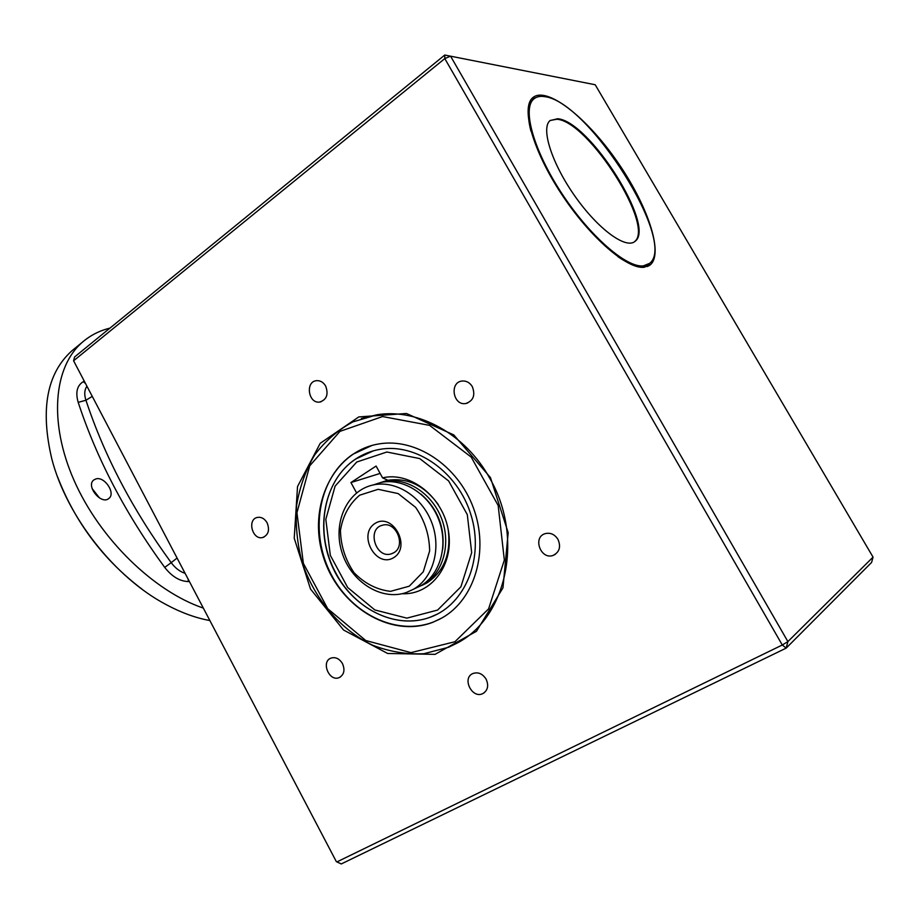 <?xml version="1.0" encoding="UTF-8"?>
<svg xmlns="http://www.w3.org/2000/svg" width="919" height="919" viewBox="0 0 919 919"><rect width="100%" height="100%" fill="white"/><g stroke="black" fill="none" stroke-linecap="round" stroke-linejoin="round"><path stroke-width="1.38" d="M444.762 55.037L444.796 58.586L73.589 360.776L336.343 861.631L341.248 863.963L786.204 648.102L787.893 641.588L782.287 645L786.204 648.102L871.603 562.439L873.05 557.121L595.19 84.743L444.762 55.037L74.588 356.963L73.589 360.776L336.343 861.631M648.217 264.327L642.68 266.326C636.396 266.924 628.136 263.696 617.901 256.665M530.918 131.061C526.932 115.082 527.632 104.594 533.043 99.585L533.973 98.85M531.573 98.93L534.513 98.057M649.664 263.259L647.332 266.556M643.369 265.867L649.48 263.42C677.889 243.11 588.861 101.595 544.737 96.644C540.119 95.875 536.443 96.69 533.709 99.08C521.935 108.775 533.824 151.095 562.026 193.771C590.09 236.516 626.758 268.049 643.369 265.867M635.063 241.306C656.223 226.66 589.401 120.975 557.626 118.746L550.033 120.584C540.579 128.235 551.905 163.789 575.237 196.609C598.441 229.532 626.23 249.531 635.063 241.306L634.374 241.766C655.569 227.096 588.757 121.446 556.96 119.24L550.171 120.458M341.248 863.963L337.009 861.873L782.287 645L444.796 58.586L450.563 56.162L787.893 641.588L873.05 557.121M441.936 617.97C474.732 599.647 489.379 550.918 473.469 508.092C457.869 465.163 415.204 437.318 378.341 444.026C333.034 451.666 307.44 506.335 323.086 555.938C337.859 605.782 390.299 638.9 432.872 622.278L441.936 617.97M439.971 619.05L433.297 622.048C395.492 636.706 348.91 612.617 329.37 570.756C309.439 529.08 319.433 476.582 352.988 454.216L372.034 445.428M361.385 418.501L377.399 414.687C418.26 408.289 465.565 434.032 489.77 478.305C524.221 537.27 506.817 617.671 457.065 643.128L448.552 647.275L423.866 653.719C406.612 654.512 389.599 651.709 372.838 645.299C340.145 629.733 313.988 598.533 301.937 561.716C297.113 542.98 295.332 524.209 296.607 505.427C299.663 487.081 305.671 470.275 314.631 455.008C325.165 441.051 337.928 430 352.942 421.867L377.399 414.687M355.619 459.018C362.856 454.216 370.794 451.022 379.409 449.448C415.825 442.521 458.03 471.849 471.022 515.042C484.416 558.12 465.336 604.369 430.678 617.063C395.147 630.595 351.449 607.85 333.183 568.447C314.539 529.218 324.074 479.936 355.619 459.018M644.185 267.268C627.332 269.531 590.067 237.527 561.509 194.058C532.813 150.647 520.728 107.603 532.698 97.747C546.483 85.651 586.276 117.081 616.592 160.664C647.137 204.075 663.966 253.081 650.353 264.787L644.185 267.268M325.648 386.037C323.396 382.281 320.409 380.489 316.687 380.661C304.993 381.316 308.244 403.946 319.743 402.051C326.704 399.662 328.669 394.331 325.648 386.037M490.47 477.616L453.779 434.917L406.474 413.493L358.801 416.927L320.214 443.303L297.526 486.565L294.229 538.247L310.519 589.045L343.522 629.997L387.646 653.478L435.043 654.351L476.467 631.284L502.969 587.85L508.184 532.641L490.47 477.616M472.332 386.669C469.839 382.626 466.484 380.742 462.257 381.017C449.219 382.005 452.929 405.888 465.726 403.533C473.342 400.879 475.537 395.262 472.332 386.669M557.994 539.407C554.674 534.307 550.401 532.388 545.151 533.652C532.25 537.316 540.9 560.349 553.295 555.34C559.522 552.055 561.084 546.736 557.994 539.407M486.105 679.141C482.498 673.627 478.075 671.766 472.837 673.547C461.556 678.222 472.286 699.382 482.992 693.512C487.863 690.307 488.897 685.517 486.105 679.141M342.477 663.587C339.421 658.67 335.619 656.832 331.104 658.061C320.628 661.542 329.22 682.162 339.249 677.579C344.108 674.718 345.188 670.054 342.477 663.587M267.096 522.785C264.592 518.615 261.387 516.823 257.469 517.408C246.797 519.292 252.415 540.498 262.777 537.489C268.463 534.927 269.899 530.033 267.096 522.785M437.295 614.099L430.977 616.902C397.307 630.239 355.159 610.009 336.067 573.399C313.942 533.893 322.615 480.246 355.94 458.926L373.413 450.827M188.131 579.648L188.498 581.555C179.94 581.405 172.014 576.684 164.708 567.402C125.639 514.008 96.805 458.995 78.195 402.35C75.324 392.321 77.058 385.406 83.411 381.603L83.893 381.351M209.589 620.497C195.517 617.901 180.974 612.582 165.971 604.507C115.162 577.752 66.65 516.512 51.809 458.903C40.172 409.529 46.8 373.551 71.705 350.966L74.588 348.6M203.019 607.987C153.829 591.193 99.907 539.062 74.175 480.671C48.328 422.246 53.761 366.647 82.457 342.144C90.395 335.32 99.562 330.645 109.947 328.129M142.181 589.286C103.422 559.878 75.209 522.383 57.541 476.823M99.505 497.983L92.13 488.575L99.528 498.006M96.001 478.891C104.72 476.237 116.012 493.457 108.844 498.466C101.354 505.289 85.524 485.933 93.772 479.982L96.001 478.891M91.9 396.594L85.949 400.247L78.195 402.35M86.673 386.635C84.387 390.161 84.146 394.699 85.949 400.247C104.364 455.973 132.784 510.125 171.21 562.669L176.862 558.212M164.708 567.402L171.21 562.669C175.115 567.953 179.63 571.469 184.742 573.215M84.755 382.993L83.411 381.603M380.133 473.411L350.943 482.555L376.089 466.048L382.568 477.857L387.921 480.292C407.714 477.478 424.509 485.577 438.306 504.611M382.568 477.857C410.437 471.206 443.096 496.995 448.426 530.952C454.285 564.863 431.103 595.236 402.074 593.72M448.242 529.895C451.114 553.87 444.003 571.549 426.887 582.933L421.924 585.414M375.963 484.072L383.717 481.556C405.773 476.651 431.631 492.733 441.43 518.19C451.424 543.566 443.257 573.088 423.625 584.461L416.238 587.861M356.583 492.894L350.943 482.555M413.676 589.136L406.221 592.56C381.144 601.256 350.621 581.52 341.822 551.951C332.575 522.509 347.221 490.332 373.298 484.933C395.538 479.994 421.649 496.317 431.562 522.084C441.671 547.781 433.458 577.649 413.676 589.136M373.298 484.933L380.73 482.521C402.844 477.604 428.771 493.767 438.604 519.304C448.633 544.772 440.454 574.386 420.776 585.805L413.803 589.056M421.109 494.227C437.685 508.839 444.888 527.207 442.717 549.298M393.688 557.649C375.963 568.62 357.376 534.353 375.032 523.439C392.666 511.998 411.758 546.851 393.688 557.649M409.254 586.196L390.506 591.354C376.859 589.757 364.694 583.542 354.022 572.675C345.314 559.809 340.8 545.714 340.444 530.378C342.902 515.628 349.3 503.911 359.651 495.203L378.134 489.31L398.145 493.583L415.618 507.345C424.75 520.568 429.414 535.111 429.632 550.975L423.28 571.813L409.254 586.196M393.814 552.733L391.253 553.858C375.733 559.108 366.428 528.689 382.499 525.22C396.066 520.855 406.416 545.955 393.814 552.733M454.928 641.738L488.586 608.895L504.336 560.073L498.167 505.473L471.194 457.076L429.587 425.371L382.58 416.548L339.961 431.367L309.726 465.83L296.94 512.745L303.362 563.347L327.692 608.665L365.762 640.532L410.988 652.628L454.928 641.738M189.119 581.543L188.498 581.555M356.721 462.039L386.853 452.01L419.73 458.581L448.621 480.924L467.3 514.64L471.677 552.618L460.924 586.77L437.616 610.067L406.83 618.142L374.837 609.952L347.692 587.528L330.323 555.34L325.82 519.338L335.102 486.128L356.721 462.039M535.478 97.805L532.538 98.551M533.043 99.585L533.709 99.08M321.064 401.775L319.743 402.051M82.457 342.144L71.705 350.966M340.478 676.924L339.249 677.579M263.937 537.098L262.777 537.489M484.554 692.489L482.992 693.512M467.599 403.05L465.726 403.533M555.421 554.237L553.295 555.34M387.795 480.235L383.717 481.556M650.353 264.787L648.423 266.073M393.366 552.985L391.253 553.858"/></g></svg>
